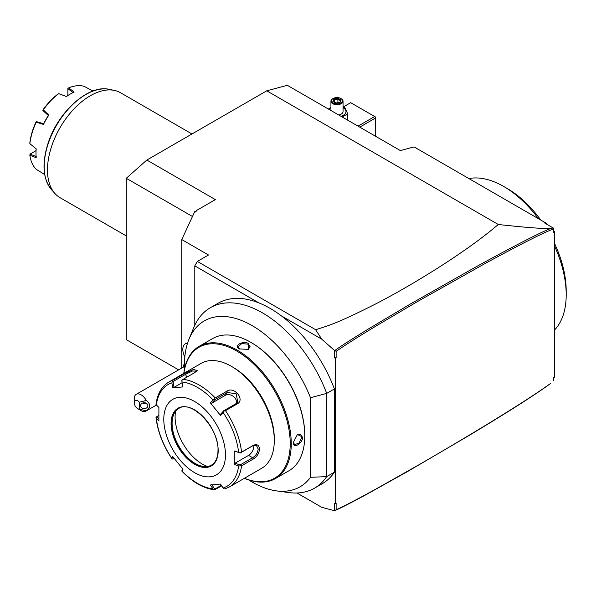 <?xml version="1.0" encoding="UTF-8"?>
<svg xmlns="http://www.w3.org/2000/svg" width="596" height="596" viewBox="0 0 596 596"><rect width="100%" height="100%" fill="white"/><g stroke="black" fill="none" stroke-linecap="round" stroke-linejoin="round"><path stroke-width="0.89" d="M178.621 369.855L126.278 339.631L126.278 178.279L146.832 160.048L266.747 90.816L287.309 85.31L400.37 150.587L414.078 146.914L545.511 222.8L547.173 224.454M553.691 230.957L554.548 231.814L553.691 232.306L553.691 228.313L544.073 222.666L545.511 222.8M554.548 231.814L554.548 377.089L553.691 377.588L553.691 380.866L553.691 377.588M266.747 90.816L498.308 224.506C535.29 228.492 544.483 228.596 550.637 228.529L553.215 227.94M553.691 228.313L553.691 229.028C546.376 231.174 523.415 242.721 484.801 263.678L417.394 301.613L376.91 325.505C358.807 336.427 345.218 345.039 336.129 351.349L336.129 357.92L335.272 358.412L335.272 503.687L336.129 503.195L336.129 509.766C350.314 503.18 367.553 493.63 375.689 489.189L418.75 464.887C447.179 448.438 472.144 433.59 493.652 420.351C514.981 407.247 531.438 396.72 543.008 388.771L550.637 383.429C536.028 394.232 508.902 411.545 469.253 435.371L407.679 471.466L365.057 495.231C348.563 504.097 341.88 507.434 334.825 510.653L334.416 510.69L334.416 503.553L335.272 503.687M550.637 228.529C540.684 232.313 516.173 244.881 477.091 266.233L409.973 304.228L367.836 329.305C348.712 341.106 342.685 345.01 334.833 350.463L336.129 351.342M553.691 232.306L553.691 229.028M334.825 510.653L336.129 509.766M335.272 358.412L334.416 357.555L334.416 350.418L321.698 339.139L281.379 315.865A104.173 60.144 -120 0 1 334.416 388.935L334.416 472.181L326.705 476.629L326.705 393.382A104.173 60.144 -120 0 0 210.381 307.7A104.173 60.144 -120 0 0 193.655 327.837L188.917 339.415A95.785 55.301 -120 0 0 184.544 368.805M248.726 479.959A95.785 55.301 -120 0 0 276.358 490.866L288.747 492.557A104.173 60.144 -120 0 0 314.554 488.139L322.265 483.684A104.173 60.144 -120 0 0 334.416 472.181M321.698 507.285L296.942 492.989L321.698 507.285L334.416 510.69M334.416 350.418L334.833 350.463M336.129 357.92L334.416 357.555M321.698 339.139L315.664 329.722C329.312 325.371 337.515 323.196 375.413 304.072C398.292 292.256 422.288 278.183 447.41 261.845C470.967 246.23 483.654 236.783 498.308 224.506M315.664 329.722L197.365 261.428L194.795 265.876L194.795 325.237M281.379 315.865A104.173 60.144 60 0 0 258.977 302.932L194.795 265.876M334.416 388.935L326.705 393.382L310.494 397.726A95.785 55.301 -120 0 0 246.476 322.622A95.785 55.301 -120 0 0 188.917 339.415M314.554 488.139A104.173 60.144 -120 0 0 326.705 476.629L310.494 477.307L310.494 397.726M258.977 302.932A104.173 60.144 -120 0 0 218.091 303.245A104.173 60.144 -120 0 0 214.374 305.718M276.358 490.866A95.785 55.301 -120 0 0 310.494 477.307M275.441 478.551L288.978 470.736A76.318 44.059 -120 0 0 304.78 435.795L304.78 435.207A75.588 43.642 -120 0 0 251.333 342.633L250.819 342.335A76.318 44.059 -120 0 0 212.66 338.55L199.124 346.365A76.318 44.059 60 0 1 257.934 366.808A76.318 44.059 60 0 1 291.25 443.61A76.318 44.059 60 0 1 275.441 478.551A76.318 44.059 60 0 1 244.353 478.312M304.78 435.207L304.78 435.795A76.318 44.059 -120 0 0 250.819 342.335M293.388 442.374L297.419 434.462L302.641 437.032C302.686 443.692 292.904 449.347 293.388 442.374M183.784 373.409A76.318 44.059 60 0 1 199.124 346.365M239.428 348.913C233.14 345.844 242.945 340.197 248.674 343.572L248.294 349.375L239.428 348.913M183.873 373.357A75.588 43.642 60 0 1 240.613 353.413A75.588 43.642 60 0 1 290.222 443.61A75.588 43.642 60 0 1 244.442 478.26M274.287 438.567L274.287 440.548L274.287 438.567A58.147 33.57 -120 0 0 233.17 367.36L231.457 366.369A60.569 34.97 -120 0 0 201.172 363.366L168.869 382.021A60.569 34.97 60 0 1 172.818 380.27L184.566 373.483L193.454 369.49L197.179 370.518L194.817 372.567L183.076 379.354A60.569 34.97 60 0 1 215.238 397.919L226.987 391.14C234.325 386.022 245.329 399.737 237.238 403.894L225.489 410.674A60.569 34.97 60 0 1 241.574 452.126L253.315 445.346C256.973 443.774 259.051 445.011 259.551 449.049C259.044 453.37 256.965 456.685 253.315 459.009L241.574 465.796A60.569 34.97 60 0 1 229.438 486.925L261.741 468.27A60.569 34.97 -120 0 0 274.287 440.548A60.569 34.97 -120 0 0 231.457 366.369M241.574 452.126L240.143 453.005L238.646 452.424A58.773 33.935 -120 0 0 223.135 412.462L223.895 411.121L225.489 410.674M229.438 486.925L225.161 488.817L223.895 488.891L223.135 487.997A58.773 33.935 -120 0 0 238.646 465.938L234.273 464.47L234.273 450.956L240.143 453.005M240.106 453.087L252.637 445.853L256.474 445.607L258.187 449.049C257.733 452.766 255.885 455.657 252.637 457.721L240.106 464.954L234.98 463.241L248.592 455.381A7.271 4.194 -60 0 0 253.635 445.406M221.697 485.859L214.508 489.815C203.422 488.415 192.538 482.186 181.862 471.131M158.834 418.958L156.629 416.76L156.003 417.58C157.709 431.675 163.021 445.406 171.931 458.764M155.988 417.193L156.353 418.429A58.773 33.935 -120 0 0 171.864 458.391L172.244 459.069L171.864 458.391L172.676 456.462L182.808 469.067L181.996 470.996A58.773 33.935 -120 0 0 213.01 488.899L214.322 489.748L214.784 489.107L211.684 484.511M156.629 416.76L158.782 415.524M172.818 380.27L171.864 382.856A58.773 33.935 -120 0 0 156.353 404.915L158.894 407.44L158.894 420.955L156.353 418.429M215.238 397.919L213.01 399.856A58.773 33.935 -120 0 0 181.996 381.954L182.808 386.931L172.676 387.84L173.995 387.378L173.049 381.537L172.244 381.306M173.049 381.537L185.579 374.303L192.441 371.017L196.717 371.144M181.996 381.954L181.817 380.449L183.076 379.354M223.135 412.462L220.498 415.449L210.358 402.844L211.684 403.201L214.784 399.7L214.322 399.208M214.784 399.7L227.322 392.459L236.24 393.822L237.744 402.144L236.225 403.537L223.686 410.771L223.895 411.121M220.498 415.449L220.587 414.272L223.686 410.771M234.273 450.956L238.646 452.424M225.467 454.89A43.605 25.181 -120 0 0 194.624 401.481A43.605 25.181 -120 0 0 163.788 419.279A43.605 25.181 -120 0 0 194.624 472.688A43.605 25.181 -120 0 0 225.467 454.89M172.676 387.84L171.864 382.856M210.358 402.844L213.01 399.856M238.646 465.938L241.574 465.796M234.273 464.47L234.98 463.241M240.106 464.954L240.143 465.774M221.34 485.323L214.784 489.107M181.817 470.982L182.54 468.754M174.166 458.428L172.244 459.069M173.049 459.076L173.622 457.713M213.01 488.899L210.358 484.973L220.498 484.071L223.135 487.997M178.785 408.469A32.706 18.886 -120 0 0 173.607 414.742A32.706 18.886 -120 0 0 172.088 423.391A32.706 18.886 -120 0 0 203.467 466.459A32.706 18.886 -120 0 0 211.491 465.118M207.43 466.474A38.524 22.238 60 0 1 175.097 416.909A38.524 22.238 60 0 1 175.582 411.3M173.995 387.378L182.115 382.692M211.684 403.201L225.295 395.342A7.271 5.729 -144.9 0 1 233.155 396.273A7.271 5.729 -144.9 0 1 236.418 403.418M297.262 434.573L300.6 434.208L301.956 437.032L299.14 443.029L294.543 444.698L293.388 442.172M239.607 349.01L237.99 346.753L241.73 343.601L248.331 344.16L250.104 346.753L248.115 349.457M197.365 261.428L208.503 254.999L181.765 239.562L181.765 368.045M181.765 239.562L194.795 211.483L195.786 212.049L196.509 210.492L215.357 199.615L146.832 160.048M195.369 211.811L196.509 210.492M126.278 178.279L192.471 216.497M187.531 343.244A12.114 6.996 -120 0 0 185.319 343.81A12.114 6.996 60 0 1 185.334 343.803A12.114 6.996 60 0 1 187.531 343.236M185.319 343.81L185.334 343.803A12.114 6.996 -120 0 0 184.82 356.885M137.676 408.64L141.103 410.622A9.692 5.595 60 0 0 145.953 411.098A9.692 5.595 60 0 0 146.244 410.912L139.389 409.102L139.389 402.248A4.843 2.801 -120 0 0 134.249 402.71A4.843 2.801 -120 0 0 137.676 408.64A4.843 2.801 -120 0 0 139.389 409.102M134.249 402.71L134.249 398.754A9.692 5.595 60 0 1 136.261 394.314A9.692 5.595 60 0 1 141.103 394.798A9.692 5.595 60 0 1 146.244 400.445L139.389 402.248M146.244 410.912C150.766 407.418 150.766 403.932 146.244 400.445M147.875 405.675A3.636 2.965 0 0 1 144.239 408.64A3.636 2.965 0 0 1 140.604 405.675A3.636 2.965 0 0 1 144.239 402.71A3.636 2.965 0 0 1 147.875 405.675M143.107 402.859L144.299 403.827L147.197 403.954M468.91 178.576A88.431 51.055 60 0 1 503.672 186.459L503.672 186.459A88.431 51.055 60 0 1 538.426 218.71M554.548 246.066A88.431 51.055 60 0 1 566.2 294.759A88.431 51.055 60 0 1 554.548 330.005M507.099 188.433L503.672 186.459L507.099 188.433A83.582 48.254 60 0 1 540.803 220.073M554.548 243.399A83.582 48.254 60 0 1 566.2 290.803L566.2 294.759M359.746 127.127L375.532 118.015L375.532 136.246M375.532 118.015L375.532 117.025L374.675 116.533L358.032 126.143M343.043 107.101L350.694 102.683L374.675 116.533M343.043 107.176L344.898 107.734L347.796 113.978L342.044 116.913M328.888 109.314A9.007 5.2 180 0 1 330.929 107.734M343.043 107.734A9.007 5.2 180 0 1 343.356 107.906A9.007 5.2 180 0 1 340.927 116.265M328.344 109.001L330.929 107.414M338.647 114.946A6.057 3.494 0 0 0 343.043 111.586L343.043 101.201A6.057 3.494 0 0 0 341.27 98.727L340.837 98.482A5.453 3.144 180 0 0 333.134 98.482A5.453 3.144 180 0 0 333.134 102.929A5.453 3.144 0 0 0 340.837 102.929A5.453 3.144 0 0 0 340.837 98.482M347.796 113.978L347.796 120.228M330.929 110.491L330.929 101.201A6.057 3.494 180 0 0 332.702 103.674A6.057 3.494 0 0 0 339.303 104.434A6.057 3.494 0 0 0 343.043 101.201M330.929 101.201A6.057 3.494 180 0 1 332.702 98.727A6.057 3.494 180 0 1 332.926 98.608M335.876 103.101L340.025 102.46L341.135 100.068L338.096 98.31L333.946 98.951L332.836 101.35L336.062 103.212M333.946 98.951L334.453 99.755L333.604 101.581M338.096 98.31L337.91 99.219L334.453 99.755L334.453 102.072M341.135 100.068L339.549 102.519M340.025 102.46L339.519 102.676L340.025 102.46M337.91 102.668L337.91 99.219L340.413 100.657M126.278 235.919L60.017 197.671A60.569 34.97 -60 0 1 54.825 193.402A60.569 34.97 -60 0 1 47.471 169.942A60.569 34.97 -60 0 1 70.216 113.128A60.569 34.97 -60 0 1 114.298 90.398A60.569 34.97 -60 0 1 120.586 92.76L191.979 133.981M66.365 96.522A47.725 27.558 -60 0 1 69.739 94.377L70.254 94.079A48.455 27.975 -60 0 0 66.417 96.545L58.743 93.632A48.455 27.975 120 0 0 43.314 109.917L48.894 115.043A48.455 27.975 -60 0 0 43.471 124.445L36.244 122.173A48.455 27.975 120 0 0 29.852 143.673L36.207 148.866A48.455 27.975 -60 0 0 35.991 153.425L35.991 152.829A47.725 27.558 -60 0 1 36.162 148.829M70.254 94.079A48.455 27.975 -60 0 1 74.098 92.112L68.749 87.858A48.455 27.975 120 0 1 84.178 86.331L91.62 90.376A48.455 27.975 -60 0 1 93.103 90.972M36.244 122.173L36.349 121.591L35.954 122.12A47.24 27.274 -60 0 0 29.875 142.6L29.852 143.673M44.73 174.77A48.455 27.975 -60 0 1 43.471 173.771L36.244 169.353A48.455 27.975 120 0 1 29.852 155.228L36.207 157.731A48.455 27.975 -60 0 1 35.991 153.425M36.214 156.569L30.016 154.111L36.043 150.632M43.664 123.759L36.349 121.591M43.471 124.445L43.59 123.812A47.725 27.558 -60 0 1 48.41 115.468L48.894 115.043M58.743 93.632L57.819 94.19A47.24 27.274 -60 0 0 43.128 109.701L42.949 110.58L48.403 115.557M67.862 95.524L67.884 88.297L68.749 87.858M67.862 88.558L73.092 92.7M42.867 110.305L43.314 109.917M29.852 155.228L30.016 154.111M253.315 445.346L252.637 445.853M259.551 449.049L258.187 449.049M253.315 459.009L252.637 457.721L248.592 455.381M184.566 373.483L185.579 374.303L186.727 377.246M226.987 391.14L227.322 392.459L225.295 395.342M237.238 403.894L236.225 403.537M171.074 423.488A33.309 19.236 -120 0 0 194.624 464.284A33.309 19.236 -120 0 0 218.181 450.688A33.309 19.236 -120 0 0 194.624 409.884A33.309 19.236 -120 0 0 171.074 423.488M178.703 408.513A32.706 18.886 -120 0 0 171.931 423.488A32.706 18.886 -120 0 0 186.205 456.402A32.706 18.886 -120 0 0 211.409 465.163C215.685 462.593 217.883 457.683 218.002 450.434C219.164 428.077 191.376 399.156 178.703 408.513M302.641 437.032L301.956 437.032M248.674 343.572L248.331 344.16M114.298 90.398L109.113 89.34A58.862 33.987 120 0 0 56.367 125.622A58.862 33.987 120 0 0 51.323 189.446L54.825 193.402M210.381 307.7L218.091 303.245M168.869 382.021C161.613 386.446 157.314 393.919 155.988 404.431M184.477 363.143L182.838 367.427M136.261 394.314L184.559 366.428M156.465 405.027L145.953 411.098M332.702 98.727L333.134 98.482M333.328 101.424L336.002 102.966L339.727 102.385M109.113 89.34C88.73 84.245 58.147 111.631 48.157 143.01C41.742 163.17 42.8 178.651 51.323 189.446"/></g></svg>
